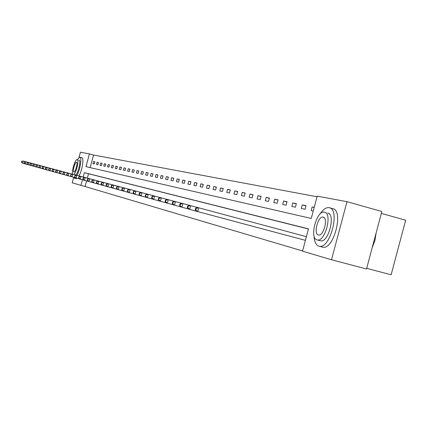 <?xml version="1.0" encoding="UTF-8"?>
<svg xmlns="http://www.w3.org/2000/svg" width="427" height="427" viewBox="0 0 427 427"><rect width="100%" height="100%" fill="white"/><g stroke="black" fill="none" stroke-linecap="round" stroke-linejoin="round"><path stroke-width="0.64" d="M381.327 213.383L405.65 220.231L391.137 274.785L366.697 268.348M79.016 157.44L80.415 152.215L89.424 153.885L85.992 166.674L311.262 218.453L317.208 196.153L346.986 201.677L331.507 259.765L302.535 251.172L308.486 228.861L84.386 172.641L83.212 177.029M317.047 196.756L93.545 155.022L89.424 153.885M331.507 259.765L366.526 268.983L381.823 211.509L346.986 201.677M93.545 155.022L90.161 167.63M92.995 163.685L94.33 163.968L94.911 161.822L93.572 161.545L92.995 163.685M96.497 164.438L97.863 164.731L98.445 162.554L97.078 162.271L96.497 164.438M100.073 165.206L101.471 165.505L102.064 163.306L100.66 163.018L100.073 165.206M103.74 165.991L105.17 166.3L105.768 164.075L104.332 163.781L103.74 165.991M107.487 166.797L108.949 167.112L109.552 164.865L108.084 164.56L107.487 166.797M111.324 167.624L112.824 167.944L113.433 165.671L111.933 165.356L111.324 167.624M115.253 168.468L116.784 168.798L117.404 166.493L115.866 166.172L115.253 168.468M119.272 169.332L120.846 169.674L121.476 167.341L119.896 167.01L119.272 169.332M123.398 170.218L125.01 170.565L125.645 168.206L124.027 167.87L123.398 170.218M127.62 171.126L129.274 171.483L129.915 169.092L128.26 168.75L127.62 171.126M131.954 172.06L133.646 172.423L134.297 170.005L132.6 169.652L131.954 172.06M136.394 173.015L138.129 173.389L138.791 170.939L137.046 170.576L136.394 173.015M140.947 173.992L142.73 174.376L143.397 171.894L141.609 171.521L140.947 173.992M145.623 175.001L147.454 175.39L148.126 172.876L146.296 172.497L145.623 175.001M150.421 176.031L152.3 176.436L152.983 173.885L151.099 173.495L150.421 176.031M155.348 177.088L157.28 177.504L157.974 174.921L156.036 174.52L155.348 177.088M160.408 178.176L162.393 178.603L163.093 175.983L161.107 175.572L160.408 178.176M165.612 179.297L167.651 179.735L168.361 177.077L166.316 176.655L165.612 179.297M170.955 180.445L173.052 180.899L173.773 178.203L171.675 177.765L170.955 180.445M176.452 181.63L178.609 182.089L179.34 179.361L177.178 178.913L176.452 181.63M182.11 182.841L184.325 183.322L185.067 180.552L182.847 180.087L182.11 182.841M187.928 184.096L190.212 184.587L190.965 181.774L188.675 181.299L187.928 184.096M193.922 185.382L196.276 185.889L197.039 183.034L194.68 182.548L193.922 185.382M200.092 186.711L202.515 187.234L203.295 184.336L200.866 183.829L200.092 186.711M206.454 188.077L208.952 188.617L209.737 185.676L207.239 185.153L206.454 188.077M213.014 189.487L215.587 190.042L216.388 187.053L213.804 186.519L213.014 189.487M219.777 190.944L222.435 191.515L223.246 188.478L220.583 187.928L219.777 190.944M226.758 192.444L229.502 193.031L230.324 189.951L227.575 189.38L226.758 192.444M233.964 193.991L236.798 194.6L237.636 191.467L234.797 190.88L233.964 193.991M241.41 195.593L244.34 196.223L245.189 193.036L242.253 192.428L241.41 195.593M249.101 197.247L252.133 197.898L252.997 194.659L249.966 194.029L249.101 197.247M257.059 198.961L260.192 199.633L261.073 196.34L257.935 195.683L257.059 198.961M265.295 200.727L268.54 201.427L269.432 198.075L266.186 197.397L265.295 200.727M273.819 202.563L277.182 203.284L278.089 199.873L274.726 199.174L273.819 202.563M282.653 204.464L286.133 205.211L287.061 201.736L283.571 201.01L282.653 204.464M291.806 206.428L295.42 207.207L296.365 203.668L292.746 202.916L291.806 206.428M301.307 208.472L305.054 209.278L306.015 205.67L302.263 204.891L301.307 208.472M314.213 207.378L312.137 206.946L311.166 210.591L313.237 211.039M86.601 180.883L85.085 186.53L302.588 250.964M308.454 228.984L88.517 173.752L87.343 178.128M85.085 186.53L72.195 182.831L73.631 177.472M76.065 168.409L76.609 166.391M77.917 161.529L78.184 160.536M82.48 179.74L80.954 185.43M88.517 173.752L84.386 172.641M94.885 161.902L93.572 161.545M98.423 162.639L97.078 162.271M102.042 163.392L100.66 163.018M105.741 164.165L104.332 163.781M109.531 164.955L108.084 164.56M113.406 165.761L111.933 165.356M117.382 166.589L115.866 166.172M121.449 167.437L119.896 167.01M125.618 168.307L124.027 167.87M129.888 169.193L128.26 168.75M134.27 170.106L132.6 169.652M138.759 171.046L137.046 170.576M143.371 172.006L141.609 171.521M148.1 172.988L146.296 172.497M152.951 174.002L151.099 173.495M157.942 175.043L156.036 174.52M163.061 176.111L161.107 175.572M168.323 177.205L166.316 176.655M173.736 178.337L171.675 177.765M179.303 179.495L177.178 178.913M185.03 180.69L182.847 180.087M190.928 181.918L188.675 181.299M196.996 183.183L194.68 182.548M203.252 184.485L200.866 183.829M209.7 185.83L207.239 185.153M216.345 187.218L213.804 186.519M223.204 188.649L220.583 187.928M230.281 190.127L227.575 189.38M237.588 191.648L234.797 190.88M245.141 193.223L242.253 192.428M252.944 194.851L249.966 194.029M261.02 196.537L257.935 195.683M269.378 198.283L266.186 197.397M278.036 200.087L274.726 199.174M287.003 201.96L283.571 201.01M296.301 203.903L292.746 202.916M305.951 205.915L302.263 204.891M314.181 207.511L312.137 206.946M21.585 161.305L21.526 162.228L21.585 161.305L23.191 161.032L22.604 163.221L24.894 163.835M21.526 162.228L22.604 163.221L21.35 162.18M21.761 161.353L23.191 161.032L40.33 165.607M76.956 175.358C80.201 169.62 82.171 157.205 79.865 157.168L77.335 159.623M73.732 174.499C76.257 173.09 79.385 159.607 77.196 159.586L77.196 159.586C75.237 158.78 71.272 171.766 72.723 174.232M73.866 171.98L73.887 171.98C75.36 172.519 78.066 162.356 76.476 162.265L76.47 162.265C75.008 161.721 72.296 171.814 73.866 171.98M79.07 160.093C81.269 160.125 78.146 173.597 75.606 175.006M76.268 178.635L77.244 178.305M79.006 175.908C82.256 170.176 84.215 157.766 81.893 157.723L81.888 157.723M74.234 178.091L75.243 177.733M314.032 235.821C314.299 241.677 315.905 245.13 318.857 246.176L319.444 246.294C330.423 248.765 340.452 209.033 329.206 207.677L329.126 207.661C326.111 207.25 323.047 209.427 319.94 214.194M327.685 213.052C335.846 213.98 328.582 242.723 320.65 240.855L319.946 240.663M324.483 212.166L324.477 212.16C316.653 209.87 309.047 238.421 317.085 239.921L317.437 239.995C325.331 241.847 332.606 213.084 324.483 212.166M318.398 234.983L318.59 235.026C323.666 236.27 328.395 217.759 323.17 217.097L323.127 217.087C318.078 215.662 313.21 234.087 318.398 234.983M372.147 247.868L374.911 240.508L376.16 232.784M322.337 247.105L322.929 247.222C333.973 249.71 343.981 210.02 332.681 208.648L329.601 207.789M24.515 162.095L24.275 162.981L24.515 162.095L25.962 161.769L25.369 163.984L27.718 164.614M24.275 162.981L25.369 163.984L24.099 162.933M24.339 162.047L25.513 161.652M27.333 162.852L27.093 163.749L27.333 162.852L28.801 162.527L28.198 164.763L30.6 165.409M27.093 163.749L28.198 164.763L26.912 163.701M27.152 162.804L28.342 162.404M30.221 163.632L29.975 164.539L30.221 163.632L31.705 163.301L31.096 165.564L33.557 166.226M29.975 164.539L31.096 165.564L30.627 165.436L29.789 164.486M30.034 163.584L31.235 163.178M33.178 164.427L32.932 165.345L33.178 164.427L34.678 164.091L34.064 166.386L36.583 167.058M32.932 165.345L34.064 166.386L32.74 165.292M32.986 164.379L34.197 163.963M36.204 165.244L35.953 166.172L36.204 165.244L37.725 164.907L37.101 167.224L39.684 167.918M35.953 166.172L37.101 167.224L35.756 166.119M36.007 165.19L37.229 164.774M39.103 166.023L39.049 167.016L39.103 166.023L40.843 165.735L40.213 168.083L42.86 168.793M39.049 167.016L40.213 168.083L38.852 166.962M39.305 166.076L40.843 165.735L50.13 168.217M42.481 166.936L42.225 167.886L42.481 166.936L44.04 166.589L43.405 168.964L46.116 169.69M42.225 167.886L43.405 168.964L42.887 168.825L42.022 167.827M42.278 166.877L43.522 166.45M45.742 167.811L45.481 168.777L45.742 167.811L47.322 167.464L46.671 169.871L49.457 170.613M45.481 168.777L46.671 169.871L45.267 168.718M45.529 167.758L46.789 167.32M48.865 168.654L48.817 169.69L48.865 168.654L50.68 168.355L50.028 170.795L52.879 171.558M48.817 169.69L50.028 170.795L49.484 170.645L48.603 169.626M49.078 168.713L50.68 168.355L72.147 174.083M52.505 169.636L52.243 170.624L52.505 169.636L54.128 169.279L53.466 171.745L56.396 172.529M52.243 170.624L53.466 171.745L52.911 171.59L52.019 170.56M52.286 169.578L53.572 169.129M56.022 170.581L55.756 171.585L56.022 170.581L57.666 170.218L56.994 172.721L59.999 173.522M55.756 171.585L56.994 172.721L55.526 171.521M55.793 170.522L57.095 170.069M59.631 171.553L59.358 172.567L59.631 171.553L61.301 171.184L60.618 173.72L63.703 174.547M59.358 172.567L60.618 173.72L59.123 172.503M59.396 171.494L60.709 171.03M63.34 172.551L63.063 173.581L63.34 172.551L65.027 172.182L64.338 174.75L67.509 175.598M63.063 173.581L64.338 174.75L62.822 173.517M63.095 172.487L64.424 172.017M67.146 173.581L66.863 174.622L67.146 173.581L68.859 173.202L68.16 175.807L71.416 176.677M66.863 174.622L68.16 175.807L67.541 175.636L66.617 174.552M66.895 173.511L68.24 173.036M70.802 174.563L70.77 175.689L70.802 174.563L72.158 174.077L72.793 174.248L72.083 176.89L75.435 177.787M70.77 175.689L72.083 176.89L70.519 175.62M71.053 174.632L72.793 174.248L76.177 175.155M74.816 175.646L74.789 176.783L74.816 175.646L76.182 175.155L76.839 175.326L76.123 178.006L79.566 178.924M74.789 176.783L76.123 178.006L75.467 177.824L74.528 176.714M75.077 175.716L76.839 175.326L80.319 176.26M78.942 176.757L78.648 177.84L78.915 177.915L79.209 176.831L78.942 176.757L80.324 176.255L81.002 176.436L80.271 179.153L83.815 180.098M78.915 177.915L80.271 179.153L79.598 178.966L78.648 177.84M79.209 176.831L81.002 176.436L84.578 177.397M83.185 177.899L82.891 178.998L83.164 179.073L83.462 177.974L83.185 177.899L84.589 177.392L85.283 177.579L84.541 180.327L88.186 181.304M83.164 179.073L84.541 180.327L83.847 180.141L82.891 178.998M83.462 177.974L85.283 177.579L88.96 178.561M87.556 179.078L87.252 180.194L87.54 180.269L87.839 179.153L87.556 179.078L88.971 178.561L89.686 178.748L88.933 181.544L92.686 182.548M87.54 180.269L88.933 181.544L88.224 181.347L87.252 180.194M87.839 179.153L89.686 178.748L102.912 182.281M92.344 180.37L92.051 180.29L91.746 181.422L92.04 181.502L92.344 180.37L94.218 179.959L93.46 182.793L97.324 183.829M92.04 181.502L93.46 182.793L92.723 182.591L91.746 181.422M92.051 180.29L93.481 179.762M96.988 181.619L96.683 181.539L96.374 182.687L96.678 182.767L96.988 181.619L98.888 181.203L98.119 184.08L102.101 185.147M96.678 182.767L98.119 184.08L97.361 183.872L96.374 182.687M96.683 181.539L98.13 181M101.455 182.82L101.146 183.989L101.455 184.074L101.77 182.905L101.455 182.82L102.923 182.276L103.702 182.484L102.918 185.409L107.028 186.503M101.455 184.074L102.918 185.409L102.138 185.19L101.146 183.989M101.77 182.905L103.702 182.484L107.85 183.599M106.376 184.149L106.061 185.334L106.382 185.419L106.697 184.234L106.376 184.149L107.86 183.594L108.666 183.807L107.871 186.775L112.104 187.907M106.382 185.419L107.871 186.775L107.065 186.551L106.061 185.334M106.697 184.234L108.666 183.807L123.622 187.8M111.783 185.606L111.452 185.515L111.132 186.722L111.463 186.807L111.783 185.606L113.785 185.174L112.974 188.184L117.345 189.353M111.463 186.807L112.974 188.184L112.146 187.955L111.132 186.722M111.452 185.515L112.952 184.95M117.03 187.021L116.688 186.925L116.363 188.147L116.704 188.243L117.03 187.021L119.064 186.578L118.242 189.641L122.757 190.848M116.704 188.243L118.242 189.641L117.388 189.401L116.363 188.147M116.688 186.925L118.204 186.348M122.095 188.382L121.764 189.625L122.117 189.721L122.448 188.478L122.095 188.382L123.633 187.795L124.519 188.029L123.681 191.141L128.346 192.39M122.117 189.721L123.681 191.141L122.8 190.901L121.764 189.625M122.448 188.478L124.519 188.029L129.221 189.294M127.684 189.887L127.342 191.152L127.705 191.248L128.047 189.988L127.684 189.887L129.237 189.289L130.15 189.535L129.301 192.694L134.121 193.981M127.705 191.248L129.301 192.694L128.388 192.444L127.342 191.152M128.047 189.988L130.15 189.535L135.012 190.837M133.454 191.44L133.112 192.726L133.486 192.828L133.832 191.542L133.454 191.44L135.028 190.832L135.973 191.082L135.108 194.301L140.093 195.63M133.486 192.828L135.108 194.301L134.163 194.039L133.112 192.726M133.832 191.542L135.973 191.082L141.001 192.433M139.421 193.052L139.074 194.354L139.464 194.461L139.81 193.153L139.421 193.052L141.011 192.428L141.994 192.689L141.113 195.961L146.269 197.338M139.464 194.461L141.113 195.961L140.141 195.689L139.074 194.354M139.81 193.153L141.994 192.689L167.133 199.398M146.002 194.824L145.596 194.712L145.244 196.041L145.644 196.153L146.002 194.824L148.222 194.349L147.331 197.674L152.669 199.099M145.644 196.153L147.331 197.674L146.317 197.397L145.244 196.041M145.596 194.712L147.208 194.077M152.407 196.548L151.991 196.436L151.628 197.786L152.049 197.904L152.407 196.548L154.67 196.068L153.763 199.452L159.292 200.93M152.049 197.904L153.763 199.452L152.717 199.163L151.628 197.786M151.991 196.436L153.619 195.785M159.047 198.336L158.614 198.219L158.246 199.596L158.679 199.713L159.047 198.336L161.353 197.845L160.429 201.293L166.162 202.825M158.679 199.713L160.429 201.293L159.346 200.994L158.246 199.596M158.614 198.219L160.264 197.557M165.479 200.071L165.105 201.469L165.553 201.592L165.927 200.188L165.479 200.071L167.149 199.393L168.275 199.692L167.336 203.204L173.282 204.789M165.553 201.592L167.336 203.204L166.21 202.889L165.105 201.469M165.927 200.188L168.275 199.692L174.275 201.298M172.599 201.987L172.22 203.417L172.684 203.546L173.063 202.115L172.599 201.987L174.291 201.293L175.46 201.608L174.504 205.184L180.674 206.828M172.684 203.546L174.504 205.184L173.335 204.859L172.22 203.417M173.063 202.115L175.46 201.608L181.688 203.273M179.991 203.978L179.602 205.435L180.082 205.568L180.472 204.111L179.991 203.978L181.705 203.268L182.916 203.594L181.939 207.239L188.355 208.947M180.082 205.568L181.939 207.239L180.733 206.903L179.602 205.435M180.472 204.111L182.916 203.594L189.385 205.328M187.666 206.049L187.272 207.533L187.773 207.666L188.168 206.182L187.666 206.049L189.401 205.323L190.661 205.659L189.668 209.369L196.335 211.151M187.773 207.666L189.668 209.369L188.408 209.022L187.272 207.533M188.168 206.182L190.661 205.659L197.386 207.458M195.646 208.195L195.24 209.71L195.763 209.854L196.169 208.339L195.646 208.195L197.402 207.453L198.715 207.805L197.701 211.589L305.422 240.348M195.763 209.854L197.701 211.589L196.393 211.226L195.24 209.71M196.169 208.339L198.715 207.805L306.399 236.675M305.396 240.337L306.372 236.67M74.293 178.102L76.326 178.646M79.929 157.184L81.893 157.723M320.65 240.855L317.437 239.995M319.444 246.294L322.929 247.222"/></g></svg>
